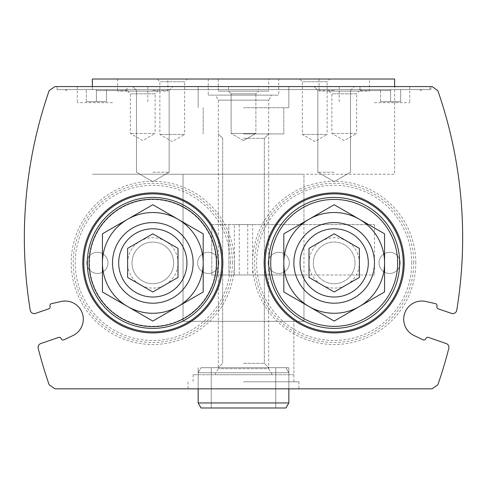 <?xml version="1.0" encoding="UTF-8"?>
<svg xmlns="http://www.w3.org/2000/svg" width="487" height="487" viewBox="0 0 487 487"><rect width="100%" height="100%" fill="white"/><g stroke="black" fill="none" stroke-linecap="round" stroke-linejoin="round"><path stroke-width="0.37" stroke-dasharray="2.44 1.83" d="M243.5 321.335L303.955 321.335L243.5 321.335M228.872 274.985L303.955 274.985L228.872 274.985L228.872 224.61L303.955 224.61L228.872 224.61L228.872 274.985L211.808 274.985L374.485 274.985L228.872 274.985M243.5 174.23L92.36 174.23L243.5 174.23M203.195 262.895A50.38 50.38 0 0 0 127.624 219.266A50.38 50.38 0 0 0 127.624 306.524A50.38 50.38 0 0 0 203.195 262.895L203.195 233.809L152.815 204.723L102.434 233.809L102.434 291.981L152.815 321.067L203.195 291.981L203.195 262.895M384.566 262.895A50.38 50.38 0 0 0 308.995 219.266A50.38 50.38 0 0 0 308.995 306.524A50.38 50.38 0 0 0 384.566 262.895L384.566 233.809L334.185 204.723L283.805 233.809L283.805 291.981L334.185 321.067L384.566 291.981L384.566 262.895M289.345 262.895A10.58 10.58 0 0 0 273.475 253.733A10.58 10.58 0 0 0 273.475 272.056A10.58 10.58 0 0 0 289.345 262.895A10.58 10.58 0 0 0 278.765 252.315A10.58 10.58 0 0 0 268.185 262.895A10.58 10.58 0 0 0 278.765 273.475A10.58 10.58 0 0 0 289.345 262.895M400.18 262.895A10.58 10.58 0 0 0 384.31 253.733A10.58 10.58 0 0 0 384.31 272.056A10.58 10.58 0 0 0 400.18 262.895A10.58 10.58 0 0 0 389.6 252.315A10.58 10.58 0 0 0 379.02 262.895A10.58 10.58 0 0 0 389.6 273.475A10.58 10.58 0 0 0 400.18 262.895M411.771 262.895A77.585 77.585 0 0 0 295.39 195.707A77.585 77.585 0 0 0 295.39 330.089A77.585 77.585 0 0 0 411.771 262.895M359.376 262.895A25.19 25.19 0 0 0 321.59 241.083A25.19 25.19 0 0 0 321.59 284.712A25.19 25.19 0 0 0 359.376 262.895M355.011 262.895A20.825 20.825 0 0 0 323.77 244.858A20.825 20.825 0 0 0 323.77 280.932A20.825 20.825 0 0 0 355.011 262.895A20.825 20.825 0 0 0 334.185 242.069A20.825 20.825 0 0 0 313.354 262.895A20.825 20.825 0 0 0 334.185 283.726A20.825 20.825 0 0 0 355.011 262.895M413.786 262.895A79.6 79.6 0 0 0 294.385 193.96A79.6 79.6 0 0 0 294.385 331.83A79.6 79.6 0 0 0 413.786 262.895M415.801 262.895A81.615 81.615 0 0 0 293.375 192.213A81.615 81.615 0 0 0 293.375 333.577A81.615 81.615 0 0 0 415.801 262.895M221.835 262.895A69.02 69.02 0 0 0 118.304 203.122A69.02 69.02 0 0 0 118.304 322.668A69.02 69.02 0 0 0 221.835 262.895M403.206 262.895A69.02 69.02 0 0 0 299.675 203.122A69.02 69.02 0 0 0 299.675 322.668A69.02 69.02 0 0 0 403.206 262.895M49.169 384.815L54.921 388.845L432.079 388.845L437.831 384.815A448.381 448.381 0 0 0 448.789 348.351A4.03 4.03 0 0 0 446.195 343.542L428.377 337.406A2.015 2.015 0 0 0 425.815 338.66A2.015 2.015 0 0 1 423.252 339.908L414.102 335.573A18.135 18.135 0 0 1 425.839 301.483L435.719 303.705A2.015 2.015 0 0 1 436.967 306.268A2.015 2.015 0 0 0 438.215 308.825L451.461 313.385A4.03 4.03 0 0 0 456.751 310.225A448.381 448.381 0 0 0 437.831 90.6L432.079 86.564L54.921 86.564L49.169 90.6A448.381 448.381 0 0 0 30.249 310.225A4.03 4.03 0 0 0 35.539 313.385L48.785 308.825A2.015 2.015 0 0 0 50.033 306.268A2.015 2.015 0 0 1 51.281 303.705L61.161 301.483A18.135 18.135 0 0 1 72.898 335.573L63.748 339.908A2.015 2.015 0 0 1 61.185 338.66A2.015 2.015 0 0 0 58.623 337.406L40.805 343.542A4.03 4.03 0 0 0 38.211 348.351A448.381 448.381 0 0 0 49.169 384.815M243.5 388.845L298.921 388.845L243.5 388.845M112.515 86.564L77.244 86.564L112.515 86.564M374.485 86.564L409.756 86.564L374.485 86.564M152.815 86.564L172.97 86.564L152.815 86.564M334.185 86.564L314.03 86.564L334.185 86.564M243.5 86.564L288.84 86.564L243.5 86.564M127.016 86.564L430.916 86.564L127.016 86.564L127.016 89.59L57.095 89.59L57.095 86.564L57.095 89.59L258.396 89.59L258.396 86.564M234.43 262.895A81.615 81.615 0 0 0 112.01 192.213A81.615 81.615 0 0 0 112.01 333.577A81.615 81.615 0 0 0 234.43 262.895M232.415 262.895A79.6 79.6 0 0 0 113.014 193.96A79.6 79.6 0 0 0 113.014 331.83A79.6 79.6 0 0 0 232.415 262.895M230.4 262.895A77.585 77.585 0 0 0 114.025 195.707A77.585 77.585 0 0 0 114.025 330.089A77.585 77.585 0 0 0 230.4 262.895M131.989 262.895A20.825 20.825 0 0 0 152.815 283.726A20.825 20.825 0 0 0 173.646 262.895A20.825 20.825 0 0 0 152.815 242.069A20.825 20.825 0 0 0 131.989 262.895M173.646 262.895A20.825 20.825 0 0 0 142.405 244.858A20.825 20.825 0 0 0 142.405 280.932A20.825 20.825 0 0 0 173.646 262.895M178.005 262.895A25.19 25.19 0 0 0 140.219 241.083A25.19 25.19 0 0 0 140.219 284.712A25.19 25.19 0 0 0 178.005 262.895M107.98 262.895A10.58 10.58 0 0 0 92.11 253.733A10.58 10.58 0 0 0 92.11 272.056A10.58 10.58 0 0 0 107.98 262.895A10.58 10.58 0 0 0 97.4 252.315A10.58 10.58 0 0 0 86.82 262.895A10.58 10.58 0 0 0 97.4 273.475A10.58 10.58 0 0 0 107.98 262.895M218.815 262.895A10.58 10.58 0 0 0 202.945 253.733A10.58 10.58 0 0 0 202.945 272.056A10.58 10.58 0 0 0 218.815 262.895A10.58 10.58 0 0 0 208.235 252.315A10.58 10.58 0 0 0 197.655 262.895A10.58 10.58 0 0 0 208.235 273.475A10.58 10.58 0 0 0 218.815 262.895M127.016 89.59L429.905 89.59L429.905 86.564L429.905 89.59L430.916 89.59L258.396 89.59M243.5 89.59L92.36 89.59L243.5 89.59M96.389 89.59L127.624 89.59L65.155 89.59L125.609 89.59L67.169 89.59L106.464 89.59L96.389 89.59L96.389 101.68L106.464 101.68L106.464 89.59L106.464 101.68L96.389 101.68L96.389 89.59M390.611 89.59L421.845 89.59L359.376 89.59L419.831 89.59L361.391 89.59L400.685 89.59L390.611 89.59L390.611 101.68L400.685 101.68L400.685 89.59L400.685 101.68L390.611 101.68L390.611 89.59M390.611 90.6L360.38 90.6L390.611 90.6M96.389 90.6L126.62 90.6L96.389 90.6M86.315 101.68L86.315 89.59L86.315 101.68L96.389 101.68L86.315 101.68M380.536 101.68L380.536 89.59L380.536 101.68L390.611 101.68L380.536 101.68M243.5 381.79L298.921 381.79L243.5 381.79M243.5 107.724L288.84 107.724L243.5 107.724M243.5 133.925L283.805 133.925L243.5 133.925M243.5 138.29L264.325 138.29L243.5 138.29M243.5 363.326L264.325 363.326L243.5 363.326M243.5 367.685L288.84 367.685L243.5 367.685M334.185 90.387L317.853 90.387L334.185 90.387M334.185 172.215L317.853 172.215L334.185 172.215M152.815 90.387L169.147 90.387L152.815 90.387M152.815 172.215L169.147 172.215L152.815 172.215M374.485 102.69L409.756 102.69L374.485 102.69M112.515 102.69L77.244 102.69L112.515 102.69M404.21 262.895A70.031 70.031 0 0 0 299.17 202.251A70.031 70.031 0 0 0 299.17 323.545A70.031 70.031 0 0 0 404.21 262.895M397.66 262.895A63.48 63.48 0 0 0 302.445 207.925A63.48 63.48 0 0 0 302.445 317.871A63.48 63.48 0 0 0 397.66 262.895M222.845 262.895A70.031 70.031 0 0 0 117.805 202.251A70.031 70.031 0 0 0 117.805 323.545A70.031 70.031 0 0 0 222.845 262.895M216.173 262.895A63.359 63.359 0 0 0 121.135 208.028A63.359 63.359 0 0 0 121.135 317.761A63.359 63.359 0 0 0 216.173 262.895M399.675 262.895A65.495 65.495 0 0 0 301.435 206.178A65.495 65.495 0 0 0 301.435 319.618A65.495 65.495 0 0 0 399.675 262.895M218.31 262.895A65.495 65.495 0 0 0 120.07 206.178A65.495 65.495 0 0 0 120.07 319.618A65.495 65.495 0 0 0 218.31 262.895M374.485 262.895A40.305 40.305 0 0 0 314.03 227.989A40.305 40.305 0 0 0 314.03 297.8A40.305 40.305 0 0 0 374.485 262.895M193.12 262.895A40.305 40.305 0 0 0 132.665 227.989A40.305 40.305 0 0 0 132.665 297.8A40.305 40.305 0 0 0 193.12 262.895M308.995 248.352L308.995 277.438L334.185 291.981L359.376 277.438L359.376 248.352L334.185 233.809L308.995 248.352M127.624 248.352L127.624 277.438L152.815 291.981L178.005 277.438L178.005 248.352L152.815 233.809L127.624 248.352M228.872 224.61L374.485 224.61L211.808 224.61L211.808 274.985L211.808 224.61L228.872 224.61M92.36 79.01L394.64 79.01M268.69 79.01L218.31 79.01L268.69 79.01L218.31 79.01L268.69 79.01L268.69 91.099L218.31 91.099L268.69 91.099L218.31 91.099L268.69 91.099L268.69 79.01M187.367 79.01L157.137 79.01L187.367 79.01L184.64 81.737L159.864 81.737L184.64 81.737L184.64 134.43L159.864 134.43L184.64 134.43L172.252 141.583L159.864 134.43L159.864 81.737L157.137 79.01M329.863 79.01L299.633 79.01L329.863 79.01L327.136 81.737L302.36 81.737L327.136 81.737L327.136 134.43L302.36 134.43L327.136 134.43L314.748 141.583L302.36 134.43L302.36 81.737L299.633 79.01M167.93 79.01L117.55 79.01L167.93 79.01L167.93 91.099L117.55 91.099L167.93 91.099M369.45 79.01L319.07 79.01L369.45 79.01L369.45 91.099L319.07 91.099L369.45 91.099M278.765 79.01L208.235 79.01L278.765 79.01L278.765 95.129L208.235 95.129L278.765 95.129M394.64 89.59L394.64 174.23L92.36 174.23L394.64 174.23L394.64 86.564M303.955 224.61L303.955 174.23L183.045 174.23L303.955 174.23L303.955 321.335L183.045 321.335L303.955 321.335L303.955 274.985M239.281 224.61L247.719 224.61L247.719 274.985L239.281 274.985L239.281 224.61L234.363 224.61L234.363 274.985L239.281 274.985M293.88 381.79L293.88 321.335L193.12 321.335L293.88 321.335L293.88 374.74L193.12 374.74L293.88 374.74M272.178 374.74L214.822 374.74L272.178 374.74L268.69 368.696L218.31 368.696L268.69 368.696L268.69 100.17L218.31 100.17L268.69 100.17L271.6 95.129L215.4 95.129L271.6 95.129M247.719 224.61L252.637 224.61L252.637 274.985L247.719 274.985M234.363 224.61L252.637 224.61M234.363 274.985L252.637 274.985M258.615 91.099L228.385 91.099L258.615 91.099L228.385 91.099L258.615 91.099L255.888 93.827L231.112 93.827L255.888 93.827L255.888 133.42L231.112 133.42L255.888 133.42L231.112 133.42L255.888 133.42L255.888 93.827L231.112 93.827L255.888 93.827L258.615 91.099M243.5 140.573L231.112 133.42L243.5 140.573L255.888 133.42L243.5 140.573M359.376 91.099L329.145 91.099L359.376 91.099L356.648 93.827L331.872 93.827L356.648 93.827L356.648 133.42L331.872 133.42L356.648 133.42L344.26 140.573L331.872 133.42L331.872 93.827L329.145 91.099M157.855 91.099L127.624 91.099L157.855 91.099L155.128 93.827L130.352 93.827L155.128 93.827L155.128 133.42L130.352 133.42L155.128 133.42L142.74 140.573L130.352 133.42L130.352 93.827L127.624 91.099M275.745 367.685L211.255 367.685L275.745 367.685L275.745 407.99L211.255 407.99L275.745 407.99L211.255 407.99L275.745 407.99L275.745 367.685L211.255 367.685L275.745 367.685M288.84 388.845L288.84 367.685L288.84 388.845L288.84 372.725L198.16 372.725L288.84 372.725L285.936 367.685L201.064 367.685L285.936 367.685L201.064 367.685L285.936 367.685L288.84 372.725L198.16 372.725L288.84 372.725L288.84 402.95L198.16 402.95L288.84 402.95L285.936 407.99L201.064 407.99L285.936 407.99L201.064 407.99L198.16 402.95L288.84 402.95M359.996 89.59L359.996 86.564M228.573 89.59L228.573 86.564M183.045 174.23L183.045 321.335L183.045 174.23M430.916 89.59L430.916 86.564M361.391 89.59L360.38 90.6L359.376 89.59M419.831 89.59L420.835 90.6L421.845 89.59M67.169 89.59L66.165 90.6L65.155 89.59M125.609 89.59L126.62 90.6L127.624 89.59M92.36 89.59L92.36 86.564M193.12 374.74L193.12 381.79M188.079 381.79L188.079 388.845M298.921 381.79L298.921 388.845M198.16 86.564L198.16 107.724L198.16 86.564M288.84 86.564L288.84 107.724L288.84 86.564M203.195 107.724L203.195 133.925L203.195 107.724M283.805 107.724L283.805 133.925L283.805 107.724M264.325 138.29L268.69 133.925L264.325 138.29L264.325 363.326L268.69 367.685L264.325 363.326L264.325 138.29M222.675 138.29L218.31 133.925L222.675 138.29L222.675 363.326L218.31 367.685L222.675 363.326L222.675 138.29M198.16 367.685L198.16 388.845L198.16 367.685M350.518 90.387L354.335 86.564L350.518 90.387L350.518 172.215L334.185 181.645L317.853 172.215L317.853 90.387L314.03 86.564L317.853 90.387L317.853 172.215L334.185 181.645L350.518 172.215L350.518 90.387M169.147 90.387L172.97 86.564L169.147 90.387L169.147 172.215L152.815 181.645L136.482 172.215L136.482 90.387L132.665 86.564L136.482 90.387L136.482 172.215L152.815 181.645L169.147 172.215L169.147 90.387M339.22 86.564L339.22 102.69L339.22 86.564M409.756 86.564L409.756 102.69L409.756 86.564M77.244 86.564L77.244 102.69L77.244 86.564M147.78 86.564L147.78 102.69L147.78 86.564M374.485 224.61L374.485 274.985M208.235 79.01L208.235 95.129M214.822 374.74L218.31 368.696L218.31 100.17L215.4 95.129M218.31 79.01L218.31 91.099L218.31 79.01M231.112 93.827L228.385 91.099L231.112 93.827L231.112 133.42L231.112 93.827M319.07 79.01L319.07 91.099M117.55 79.01L117.55 91.099M211.255 367.685L211.255 407.99L211.255 367.685M198.16 388.845L198.16 372.725L201.064 367.685L198.16 372.725L198.16 402.95"/><path stroke-width="0.73" d="M216.526 262.895A63.712 63.712 0 0 0 120.959 207.718A63.712 63.712 0 0 0 120.959 318.072A63.712 63.712 0 0 0 216.526 262.895M397.66 262.895A63.48 63.48 0 0 0 302.445 207.925A63.48 63.48 0 0 0 302.445 317.871A63.48 63.48 0 0 0 397.66 262.895M40.805 343.542A4.03 4.03 0 0 0 38.211 348.351A448.381 448.381 0 0 0 49.169 384.815L54.921 388.845L432.079 388.845L437.831 384.815A448.381 448.381 0 0 0 448.789 348.351A4.03 4.03 0 0 0 446.195 343.542L428.377 337.406A2.015 2.015 0 0 0 425.815 338.66A2.015 2.015 0 0 1 423.252 339.908L414.102 335.573A18.135 18.135 0 0 1 425.839 301.483L435.719 303.705A2.015 2.015 0 0 1 436.967 306.268A2.015 2.015 0 0 0 438.215 308.825L451.461 313.385A4.03 4.03 0 0 0 456.751 310.225A448.381 448.381 0 0 0 437.831 90.6L432.079 86.564L54.921 86.564L49.169 90.6A448.381 448.381 0 0 0 30.249 310.225A4.03 4.03 0 0 0 35.539 313.385L48.785 308.825A2.015 2.015 0 0 0 50.033 306.268A2.015 2.015 0 0 1 51.281 303.705L61.161 301.483A18.135 18.135 0 0 1 72.898 335.573L63.748 339.908A2.015 2.015 0 0 1 61.185 338.66A2.015 2.015 0 0 0 58.623 337.406L40.805 343.542M404.21 262.895A70.031 70.031 0 0 0 299.17 202.251A70.031 70.031 0 0 0 299.17 323.545A70.031 70.031 0 0 0 404.21 262.895M403.206 262.895A69.02 69.02 0 0 0 299.675 203.122A69.02 69.02 0 0 0 299.675 322.668A69.02 69.02 0 0 0 403.206 262.895M222.845 262.895A70.031 70.031 0 0 0 117.805 202.251A70.031 70.031 0 0 0 117.805 323.545A70.031 70.031 0 0 0 222.845 262.895M221.835 262.895A69.02 69.02 0 0 0 118.304 203.122A69.02 69.02 0 0 0 118.304 322.668A69.02 69.02 0 0 0 221.835 262.895M399.675 262.895A65.495 65.495 0 0 0 301.435 206.178A65.495 65.495 0 0 0 301.435 319.618A65.495 65.495 0 0 0 399.675 262.895M218.31 262.895A65.495 65.495 0 0 0 120.07 206.178A65.495 65.495 0 0 0 120.07 319.618A65.495 65.495 0 0 0 218.31 262.895M283.805 233.809L334.185 204.723L384.566 233.809L384.566 291.981L334.185 321.067L308.995 306.524L283.805 291.981L283.805 233.809M384.566 262.895A50.38 50.38 0 0 0 308.995 219.266A50.38 50.38 0 0 0 308.995 306.524A50.38 50.38 0 0 0 384.566 262.895M102.434 233.809L152.815 204.723L203.195 233.809L203.195 291.981L152.815 321.067L102.434 291.981L102.434 233.809M203.195 262.895A50.38 50.38 0 0 0 127.624 219.266A50.38 50.38 0 0 0 127.624 306.524A50.38 50.38 0 0 0 203.195 262.895M374.485 262.895A40.305 40.305 0 0 0 314.03 227.989A40.305 40.305 0 0 0 314.03 297.8A40.305 40.305 0 0 0 374.485 262.895M368.306 262.895A34.12 34.12 0 0 0 317.122 233.346A34.12 34.12 0 0 0 317.122 292.45A34.12 34.12 0 0 0 368.306 262.895M359.376 248.352L359.376 277.438L334.185 291.981L308.995 277.438L308.995 248.352L334.185 233.809L359.376 248.352M193.12 262.895A40.305 40.305 0 0 0 132.665 227.989A40.305 40.305 0 0 0 132.665 297.8A40.305 40.305 0 0 0 193.12 262.895M186.941 262.895A34.12 34.12 0 0 0 135.757 233.346A34.12 34.12 0 0 0 135.757 292.45A34.12 34.12 0 0 0 186.941 262.895M178.005 248.352L178.005 277.438L152.815 291.981L127.624 277.438L127.624 248.352L152.815 233.809L178.005 248.352M394.64 86.564L394.64 79.01L92.36 79.01L92.36 86.564M285.936 407.99L201.064 407.99L198.16 402.95L288.84 402.95L285.936 407.99M288.84 388.845L288.84 402.95M198.16 388.845L198.16 402.95"/></g></svg>
